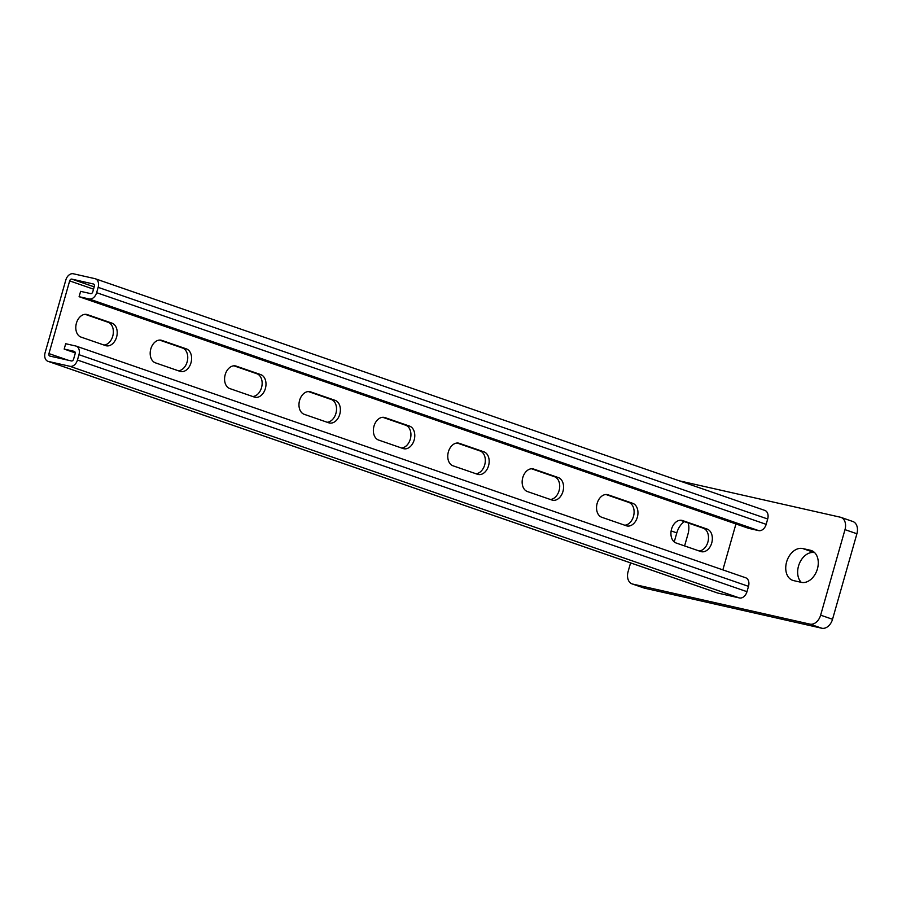 <?xml version="1.0" encoding="UTF-8"?>
<svg xmlns="http://www.w3.org/2000/svg" width="902" height="902" viewBox="0 0 902 902"><rect width="100%" height="100%" fill="white"/><g stroke="black" fill="none" stroke-linecap="round" stroke-linejoin="round"><path stroke-width="1.35" d="M178.359 370.778A11.692 8.242 102.7 0 0 187.492 360.372A11.692 8.242 102.7 0 0 182.52 348.014L159.575 340.077M327.144 422.249A11.692 8.242 102.7 0 0 336.277 411.853A11.692 8.242 102.7 0 0 331.305 399.496L308.36 391.558M475.929 473.73A11.692 8.242 102.7 0 0 485.062 463.335A11.692 8.242 102.7 0 0 480.089 450.966L457.145 443.029M624.714 525.212A11.692 8.242 102.7 0 0 633.847 514.817A11.692 8.242 102.7 0 0 628.874 502.448L605.93 494.51M48.358 361.431L69.928 366.302A7.791 5.513 -70.9 0 0 77.448 360.033L78.97 354.689A7.791 5.513 -70.9 0 0 76.129 346.109A7.791 5.513 -70.9 0 0 75.712 345.996L65.699 343.73L64.177 349.074L74.189 351.34A2.221 1.578 -70.9 0 1 74.302 351.374A2.221 1.578 -70.9 0 1 75.125 353.821L73.592 359.165A2.221 1.578 -70.9 0 1 71.45 360.958L49.881 356.087A2.221 1.578 -70.9 0 1 49.768 356.053A2.221 1.578 -70.9 0 1 48.956 353.595L69.657 280.905A2.221 1.578 -70.9 0 1 71.81 279.113L93.368 283.983A2.221 1.578 -70.9 0 1 93.492 284.017A2.221 1.578 -70.9 0 1 94.304 286.475L92.782 291.82A2.221 1.578 -70.9 0 1 90.628 293.612L80.616 291.346L79.094 296.69L89.106 298.957A7.791 5.513 -70.9 0 0 96.638 292.688L98.16 287.343A7.791 5.513 -70.9 0 0 95.308 278.763A7.791 5.513 -70.9 0 0 94.89 278.639L73.333 273.768A7.791 5.513 -70.9 0 0 65.812 280.037L45.1 352.727A7.791 5.513 -70.9 0 0 47.941 361.307A7.791 5.513 -70.9 0 0 48.358 361.431L717.891 593.088A7.791 5.513 -70.9 0 1 717.473 592.964L47.941 361.307M699.106 550.953A11.692 8.242 102.7 0 0 708.239 540.557A11.692 8.242 102.7 0 0 703.267 528.189L680.333 520.251M550.321 499.471A11.692 8.242 102.7 0 0 559.454 489.076A11.692 8.242 102.7 0 0 554.482 476.707L531.537 468.769M401.537 447.99A11.692 8.242 102.7 0 0 410.669 437.594A11.692 8.242 102.7 0 0 405.697 425.225L382.752 417.299M252.752 396.508A11.692 8.242 102.7 0 0 261.884 386.112A11.692 8.242 102.7 0 0 256.912 373.755L233.968 365.817M103.967 345.038A11.692 8.242 102.7 0 0 113.1 334.642A11.692 8.242 102.7 0 0 108.127 322.273L85.183 314.336M186.364 348.882L161.819 340.392A11.692 8.242 102.7 0 0 161.199 340.212A11.692 8.242 102.7 0 0 150.69 349.356A11.692 8.242 102.7 0 0 155.426 362.841L179.972 371.331A11.692 8.242 102.7 0 0 180.592 371.511A11.692 8.242 102.7 0 0 191.1 362.367A11.692 8.242 102.7 0 0 186.364 348.882L182.52 348.014M335.149 400.364L310.604 391.863A11.692 8.242 102.7 0 0 309.984 391.693A11.692 8.242 102.7 0 0 299.475 400.826A11.692 8.242 102.7 0 0 304.211 414.311L328.756 422.812A11.692 8.242 102.7 0 0 329.377 422.982A11.692 8.242 102.7 0 0 339.885 413.849A11.692 8.242 102.7 0 0 335.149 400.364L331.305 399.496M483.934 451.834L459.389 443.344A11.692 8.242 102.7 0 0 458.768 443.164A11.692 8.242 102.7 0 0 448.26 452.308A11.692 8.242 102.7 0 0 452.996 465.793L477.541 474.294A11.692 8.242 102.7 0 0 478.161 474.463A11.692 8.242 102.7 0 0 488.67 465.331A11.692 8.242 102.7 0 0 483.934 451.834L480.089 450.966M632.719 503.316L608.173 494.826A11.692 8.242 102.7 0 0 607.553 494.646A11.692 8.242 102.7 0 0 597.045 503.79A11.692 8.242 102.7 0 0 601.781 517.274L626.326 525.765A11.692 8.242 102.7 0 0 626.946 525.945A11.692 8.242 102.7 0 0 637.455 516.801A11.692 8.242 102.7 0 0 632.719 503.316L628.874 502.448M735.942 523.961L722.863 569.872M707.112 529.057L682.566 520.567A11.692 8.242 102.7 0 0 681.946 520.386A11.692 8.242 102.7 0 0 671.438 529.53A11.692 8.242 102.7 0 0 676.173 543.015L700.719 551.505A11.692 8.242 102.7 0 0 701.339 551.686A11.692 8.242 102.7 0 0 711.847 542.542A11.692 8.242 102.7 0 0 707.112 529.057L703.267 528.189M558.327 477.575L533.781 469.085A11.692 8.242 102.7 0 0 533.161 468.905A11.692 8.242 102.7 0 0 522.653 478.049A11.692 8.242 102.7 0 0 527.388 491.534L551.934 500.024A11.692 8.242 102.7 0 0 552.554 500.204A11.692 8.242 102.7 0 0 563.062 491.06A11.692 8.242 102.7 0 0 558.327 477.575L554.482 476.707M409.542 426.105L384.996 417.603A11.692 8.242 102.7 0 0 384.376 417.434A11.692 8.242 102.7 0 0 373.868 426.567A11.692 8.242 102.7 0 0 378.603 440.052L403.149 448.553A11.692 8.242 102.7 0 0 403.769 448.722A11.692 8.242 102.7 0 0 414.277 439.59A11.692 8.242 102.7 0 0 409.542 426.105L405.697 425.225M260.757 374.623L236.211 366.122A11.692 8.242 102.7 0 0 235.591 365.953A11.692 8.242 102.7 0 0 225.083 375.085A11.692 8.242 102.7 0 0 229.818 388.582L254.364 397.072A11.692 8.242 102.7 0 0 254.984 397.252A11.692 8.242 102.7 0 0 265.492 388.108A11.692 8.242 102.7 0 0 260.757 374.623L256.912 373.755M111.972 323.142L87.426 314.651A11.692 8.242 102.7 0 0 86.806 314.471A11.692 8.242 102.7 0 0 76.298 323.615A11.692 8.242 102.7 0 0 81.033 337.1L105.579 345.59A11.692 8.242 102.7 0 0 106.199 345.77A11.692 8.242 102.7 0 0 116.708 336.626A11.692 8.242 102.7 0 0 111.972 323.142L108.127 322.273M89.106 298.957L758.65 530.613L748.637 528.346L79.094 296.69M758.65 530.613A7.791 5.513 -70.9 0 0 766.17 524.344L767.692 519A7.791 5.513 -70.9 0 0 764.851 510.419L95.308 278.763M69.928 366.302L739.46 597.958L717.891 593.088M739.46 597.958A7.791 5.513 -70.9 0 0 746.98 591.689L748.502 586.345A7.791 5.513 -70.9 0 0 745.661 577.765L76.129 346.109M64.177 349.074L75.238 352.896M674.234 541.91L676.804 532.879A16.698 11.805 109.1 0 1 684.291 521.627M679.307 480.822L840.337 517.207A11.128 7.87 109.1 0 1 840.935 517.376L852.841 521.503A11.128 7.87 109.1 0 1 856.9 533.758L832.535 619.279A11.128 7.87 109.1 0 1 821.79 628.232L644.648 588.194A11.128 7.87 109.1 0 1 644.051 588.025L632.144 583.91A11.128 7.87 109.1 0 1 628.085 571.654L630.577 562.893M801.247 582.331A16.698 11.805 109.1 0 1 799.691 562.848A16.698 11.805 109.1 0 1 814.63 552.655L814.675 552.667M688.215 522.98A16.698 11.805 109.1 0 1 688 533.984L684.956 544.673A16.698 11.805 109.1 0 1 684.562 545.913M840.935 517.376A11.128 7.87 109.1 0 1 844.994 529.643L820.64 615.164A11.128 7.87 109.1 0 1 809.883 624.116L632.742 584.079A11.128 7.87 109.1 0 1 632.144 583.91M793.591 580.606A16.698 11.805 109.1 0 1 792.7 580.347A16.698 11.805 109.1 0 1 786.792 561.337A16.698 11.805 109.1 0 1 802.724 548.54L810.424 550.276A16.698 11.805 109.1 0 1 811.315 550.524A16.698 11.805 109.1 0 1 817.223 569.545A16.698 11.805 109.1 0 1 801.292 582.342L793.591 580.606M69.657 280.905L93.537 289.17M48.956 353.595L67.909 360.157M96.638 292.688L766.17 524.344M98.16 287.343L767.692 519M77.448 360.033L746.98 591.689M78.97 354.689L748.502 586.345M71.81 279.113L94.191 286.859M682.566 520.567L681.314 520.285M608.173 494.826L606.911 494.544M533.781 469.085L532.518 468.803M459.389 443.344L458.126 443.062M384.996 417.603L383.733 417.322M310.604 391.863L309.341 391.581M236.211 366.122L234.948 365.84M161.819 340.392L160.556 340.099M87.426 314.651L86.164 314.37M821.79 628.232L809.883 624.116M832.535 619.279L820.64 615.164M644.648 588.194L632.742 584.079M856.9 533.758L844.994 529.643M676.804 532.879L671.144 530.928M814.63 552.655L802.724 548.54M812.183 550.885L810.424 550.276"/></g></svg>

